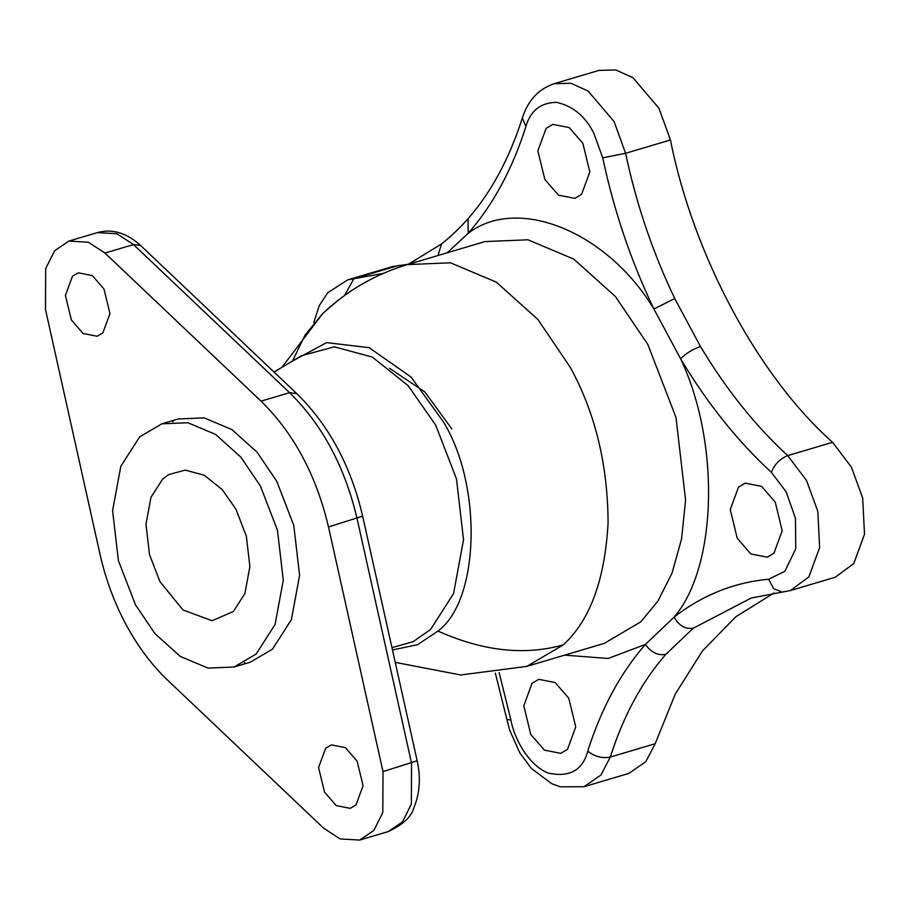 <?xml version="1.0" encoding="UTF-8"?>
<svg xmlns="http://www.w3.org/2000/svg" width="910" height="910" viewBox="0 0 910 910"><rect width="100%" height="100%" fill="white"/><g stroke="black" fill="none" stroke-linecap="round" stroke-linejoin="round"><path stroke-width="1.36" d="M525.9 126.535L522.363 117.913C528.005 100.35 538.583 88.953 554.099 83.72L570.9 83.254L588.042 91L614.102 121.599L625.591 153.278C636.317 203.988 652.709 252.411 674.765 298.571L700.472 346.505C692.601 349.247 685.992 353.353 680.623 358.824L653.892 308.979C630.948 260.965 613.897 210.597 602.75 157.862L593.718 132.974C585.039 116.002 572.572 105.787 556.317 102.307C540.551 102.739 530.416 110.815 525.9 126.535C512.341 169.192 493.118 204.773 468.229 233.279L447.22 252.775M291.507 361.611L326.576 342.615L369.13 347.665L411.081 377.07L443.261 421.694C482.641 485.349 479.729 600.486 437.96 631.051L417.553 644.678L392.46 649.956M357.118 761.135L345.436 747.679L331.399 744.903L325.632 748.293L318.557 767.551L324.517 792.11L336.2 805.577L350.236 808.342L356.003 804.952L363.079 785.705L357.118 761.135M103.979 289.039L92.297 275.582L78.26 272.807L72.493 276.208L65.418 295.454L71.389 320.024L83.072 333.481L97.108 336.256L102.875 332.855L109.951 313.609L103.979 289.039M99.998 554.19C105.594 579.09 114.25 602.522 125.967 624.476C137.763 646.362 151.583 664.869 167.463 679.997L323.539 828.1L340.147 838.94L359.655 840.066L373.885 830.398L382.803 812.607L383.008 771.6L328.499 526.97C316.293 475.259 293.805 433.319 261.045 401.151L104.957 253.048L88.361 242.219L68.841 241.082L54.611 250.762L45.693 268.552L45.5 309.559L99.998 554.19M568.795 698.266L555.168 682.568L538.788 679.326L532.066 683.296L523.807 705.75L530.769 734.415L544.396 750.113L560.776 753.355L567.499 749.385L575.757 726.931L568.795 698.266M775.24 502.092L761.602 486.384L745.233 483.153L738.499 487.112L730.252 509.566L737.214 538.231L750.841 553.928L767.21 557.17L773.944 553.2L782.202 530.746L775.24 502.092M582.855 143.302L569.228 127.593L552.848 124.363L546.125 128.321L537.867 150.776L544.828 179.441L558.456 195.138L574.836 198.38L581.558 194.41L589.816 171.956L582.855 143.302M554.099 83.72L598.951 70.4L615.763 69.933L632.905 77.668L658.965 108.279L670.454 139.958C693.329 255.312 758.053 376.023 832.57 442.305L851.351 467.069L862.691 498.054L864.5 534.284L853.773 563.54L835.3 577.224L790.437 590.544L808.91 576.86L819.637 547.604L817.828 511.374L806.487 480.389L787.719 455.626C780.075 458.651 774.615 464.214 771.35 472.313C737.51 441.134 707.263 403.312 680.623 358.824C720.39 442.613 717.239 567.192 674.071 617.173C702.406 595.106 733.938 582.468 768.643 579.238L784.886 571.275L795.738 548.821L795.465 518.302L786.104 491.764L771.35 472.313M451.861 428.997L424.822 391.914L389.582 368.345M235.963 509.281L222.176 489.534L204.261 475.236L185.231 470.095L168.691 474.599L162.503 479.331L150.992 497.269L145.987 524.24L149.536 554.69L159.91 581.558L183.001 609.984L212.075 620.722L233.381 611.509L244.892 593.57L249.886 566.6L246.337 536.149L235.963 509.281M234.052 667.019L250.364 662.173L272.477 649.16L291.382 619.676L299.595 575.37L293.771 525.343L276.731 481.208L257.143 452.259L231.936 429.6L204.204 417.895L178.144 418.975L161.832 423.821L139.719 436.834L120.814 466.318L112.59 510.624L118.414 560.651L135.465 604.797L155.041 633.747L180.248 656.394L207.981 668.099L234.052 667.019L256.165 654.006L275.07 624.522L283.283 580.216L277.459 530.189L260.419 486.054L240.831 457.104L215.624 434.445L187.892 422.74L161.832 423.821M344.572 295.466L353.831 278.722L347.654 279.905L392.517 266.573L408.488 264.23M655.154 743.72L645.827 761.681L628.856 773.409L583.992 786.729L600.964 775.002L610.303 757.04L655.154 743.72L675.334 693.932L702.509 650.866L735.894 616.707L774.103 592.945M693.329 628.196L665.756 654.404C657.862 655.723 651.071 652.402 645.395 644.428L674.071 617.173C679.087 625.784 685.503 629.458 693.329 628.196L751.216 598.029L782.361 592.091L773.693 588.747L768.643 579.238M674.765 298.571L653.892 308.979C607.288 231.675 517.756 195.172 468.229 233.279L468.024 218.741C459.22 228.592 450.416 236.964 441.589 243.88L408.226 264.355M437.926 255.539L441.589 243.88M244.346 662.707L245.609 663.344M173.526 420.591L172.809 421.819M437.96 631.051C482.744 651.151 524.524 655.769 563.29 644.894L526.753 666.404L604.24 643.393L640.765 621.883L657.941 601.044L672.012 573.175L681.567 538.959L685.583 499.977L675.959 417.315L647.795 344.401L615.444 296.569L573.8 259.134L527.982 239.796L484.916 241.582L407.441 264.594C375.341 274.24 347.097 290.563 322.72 313.575L305.055 335.062L292.815 360.349M391.948 647.658L413.106 641.687L430.532 629.527L453.544 593.65L463.543 539.732L456.456 478.853L435.708 425.141L408.146 385.658L372.326 357.084L334.288 346.801L301.21 355.821L274.024 372.065M700.472 346.505C726.089 389.275 755.175 425.652 787.719 455.626L832.57 442.305M563.29 644.894C589.953 620.472 604.9 579.841 608.096 522.988C607.812 464.714 595.22 412.856 570.32 367.401L537.969 319.569L496.314 282.145L450.495 262.808L407.441 264.594M338.668 299.879L324.301 312.084M499.135 672.604L510.874 719.844C513.957 737.76 528.221 765.253 548.343 773.136C569.569 777.606 582.696 770.292 587.723 751.171C601.283 708.515 620.518 672.934 645.395 644.428L608.164 658.476L564.666 655.143M398.682 265.401L353.831 278.722L383.11 273.478M665.756 654.404C641.834 681.817 623.35 716.022 610.303 757.04C602.261 758.633 594.742 756.676 587.723 751.171M602.75 157.862L625.591 153.278L670.454 139.958M328.499 526.97L362.646 516.152L417.155 760.783C420.932 777.97 419.817 793.679 413.8 807.898C411.365 816.884 402.834 824.779 388.206 831.592L402.436 821.923L411.354 804.121L411.548 763.126L357.05 518.484C344.845 466.784 322.356 424.845 289.585 392.676L133.508 244.574L104.957 253.048M261.045 401.151L289.585 392.676L296.66 393.541L140.572 245.438L133.508 244.574L116.901 233.733L97.393 232.607L68.841 241.082M417.155 760.783L383.008 771.6M510.874 719.844L506.915 719.617L509.725 730.286L519.86 752.991L531.429 768.495L551.631 783.635L560.139 786.797L583.992 786.729M322.72 313.575L281.918 367.344M526.753 666.404L460.665 674.97L395.224 662.366M388.206 831.592L359.655 840.066M362.646 516.152C350.998 466.125 328.999 425.254 296.66 393.541M140.572 245.438C126.433 232.767 112.044 228.49 97.393 232.607M522.363 117.913C509.361 158.624 491.252 192.226 468.024 218.741M782.361 592.091L790.437 590.544M347.654 279.905L327.725 292.747L319.217 305.68L313.779 322.606M495.358 673.161L506.915 719.617"/></g></svg>
